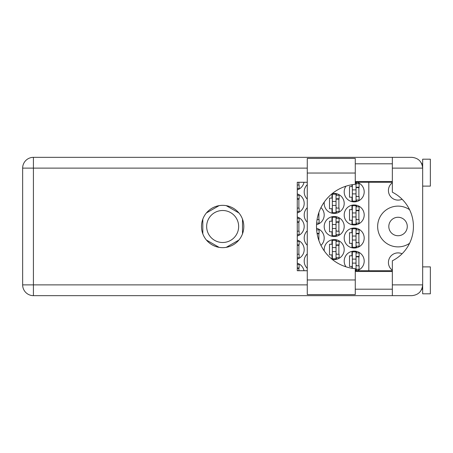 <?xml version="1.0" encoding="UTF-8"?>
<svg xmlns="http://www.w3.org/2000/svg" width="453" height="453" viewBox="0 0 453 453"><rect width="100%" height="100%" fill="white"/><g stroke="black" fill="none" stroke-linecap="round" stroke-linejoin="round"><path stroke-width="0.68" d="M392.349 270.248A9.615 9.615 0 0 1 402.083 253.776M407.275 226.5A9.23 9.23 0 0 1 398.04 235.73A9.23 9.23 0 0 1 388.81 226.5A9.23 9.23 0 0 1 398.04 217.27A9.23 9.23 0 0 1 407.275 226.5M402.083 199.224A9.615 9.615 0 0 1 392.349 182.752M409.552 209.677A20.385 20.385 0 0 0 377.655 226.5A20.385 20.385 0 0 0 409.552 243.323M356.941 270.73A10 10 0 0 0 354.195 251.115A10 10 0 0 0 345.979 266.817M307.27 253.901A10 10 0 0 0 307.27 268.335M344.195 238.04A10 10 0 0 0 354.195 248.04A10 10 0 0 0 364.195 238.04A10 10 0 0 0 354.195 228.04A10 10 0 0 0 344.195 238.04M307.27 230.82A10 10 0 0 0 307.27 245.254M320.962 245.401A10 10 0 0 0 316.539 228.318M344.195 214.96A10 10 0 0 0 354.195 224.96A10 10 0 0 0 364.195 214.96A10 10 0 0 0 354.195 204.96A10 10 0 0 0 344.195 214.96M307.27 207.746A10 10 0 0 0 307.27 222.18M316.539 224.682A10 10 0 0 0 320.962 207.599M345.979 186.183A10 10 0 0 0 354.195 201.885A10 10 0 0 0 356.941 182.27M307.27 184.665A10 10 0 0 0 307.27 199.099M332.174 259.371A10 10 0 0 0 344.195 249.575A10 10 0 0 0 334.195 239.575A10 10 0 0 0 324.291 250.962M297.27 259.093A10 10 0 0 0 297.27 240.062M324.195 226.5A10 10 0 0 0 334.195 236.5A10 10 0 0 0 344.195 226.5A10 10 0 0 0 334.195 216.5A10 10 0 0 0 324.195 226.5M297.27 236.013A10 10 0 0 0 297.27 216.987M324.291 202.038A10 10 0 0 0 334.195 213.425A10 10 0 0 0 344.195 203.425A10 10 0 0 0 332.174 193.629M297.27 212.938A10 10 0 0 0 297.27 193.907M297.27 189.858A10 10 0 0 0 304.008 182.27M206.653 226.5A16.002 16.002 0 0 0 222.655 242.502A16.002 16.002 0 0 0 238.652 226.5A16.002 16.002 0 0 0 222.655 210.498A16.002 16.002 0 0 0 206.653 226.5M351.964 251.37L351.964 255.809L349.501 255.809L349.501 266.426L351.964 266.426L351.964 268.25M351.964 228.289L351.964 232.729L349.501 232.729L349.501 243.346L351.964 243.346L351.964 247.785M351.964 205.215L351.964 209.654L349.501 209.654L349.501 220.271L351.964 220.271L351.964 224.711M351.964 184.75L351.964 186.574L349.501 186.574L349.501 197.191L351.964 197.191L351.964 201.63M331.964 239.83L331.964 244.269L329.501 244.269L329.501 254.886L331.964 254.886L331.964 259.201M331.964 216.749L331.964 221.194L329.501 221.194L329.501 231.806L331.964 231.806L331.964 236.251M331.964 193.799L331.964 198.114L329.501 198.114L329.501 208.731L331.964 208.731L331.964 213.17M219.071 205.651L206.387 212.972M238.918 212.972L226.234 205.651M242.502 233.822L242.502 219.178M226.234 247.349L238.918 240.028M206.387 240.028L219.071 247.349M202.808 219.178L202.808 233.822M304.008 270.73A10 10 0 0 0 297.27 263.142M368.81 182.27L368.81 270.73M298.884 185.039L298.884 182.27M298.884 208.114L298.884 198.731M336.426 213.17L336.426 211.579M336.426 195.271L336.426 193.674M338.889 208.114L338.889 198.731M298.884 231.194L298.884 221.806M336.426 236.251L336.426 234.654M336.426 218.346L336.426 216.749M338.889 231.194L338.889 221.806M298.884 254.269L298.884 244.886M336.426 259.326L336.426 257.729M336.426 241.421L336.426 239.83M338.889 254.269L338.889 244.886M298.884 270.73L298.884 267.961M356.426 201.63L356.426 200.039M356.426 183.731L356.426 182.27M358.889 196.574L358.889 187.191M318.884 219.654L318.884 212.497M356.426 224.711L356.426 223.114M356.426 206.806L356.426 205.215M358.889 219.654L358.889 210.271M318.884 240.503L318.884 233.346M356.426 247.785L356.426 246.194M356.426 229.886L356.426 228.289M358.889 242.729L358.889 233.346M356.426 270.73L356.426 269.269M356.426 252.961L356.426 251.37M358.889 265.809L358.889 256.426M355.271 182.655L356.041 182.655L356.041 201.115L352.349 201.115L352.349 184.688M356.041 183.731L359.116 183.731L359.116 187.191L357.27 187.191A1.229 1.229 90 0 0 356.041 188.42M356.041 200.039L359.116 200.039L359.116 196.574L357.27 196.574A1.229 1.229 90 0 1 356.041 195.345M356.041 187.559L359.082 187.655M356.239 187.355L358.889 187.491M356.041 193.884L352.349 193.884L356.041 193.884M356.041 189.886L352.349 189.886M355.271 279.965L355.271 294.58L307.27 294.58L307.27 158.42L355.271 158.42L355.271 184.337A42.31 42.31 0 0 0 316.5 226.5A42.31 42.31 0 0 0 355.271 268.663L355.271 279.965L307.27 279.965M422.66 266.885L430.35 266.885L430.35 293.81L422.66 293.81L422.66 284.886C421.975 291.381 418.385 294.971 411.89 295.656L392.349 295.656L392.349 284.886L422.66 284.886L422.66 159.19L430.35 159.19L430.35 186.115L422.66 186.115M422.66 163.805L421.76 163.805L421.386 163.035L422.445 165.991M421.986 288.623L421.386 289.965L421.76 289.195L422.66 289.195M222.655 205.345A21.155 21.155 0 0 0 201.5 226.5A21.155 21.155 0 0 0 222.655 247.655A21.155 21.155 0 0 0 243.81 226.5A21.155 21.155 0 0 0 222.655 205.345M355.271 289.195L392.349 289.195M355.271 271.5L392.349 271.5M355.271 181.5L392.349 181.5M355.271 163.805L392.349 163.805M392.349 168.114L392.349 157.344L411.89 157.344C418.385 158.029 421.975 161.619 422.66 168.114L392.349 168.114L392.349 192.191A38.46 38.46 0 0 1 392.349 260.809L392.349 284.886M392.349 295.656L33.42 295.656A10.77 10.77 0 0 1 22.65 284.886L22.65 168.114A10.77 10.77 0 0 1 33.42 157.344L392.349 157.344M392.349 270.73L355.271 270.73M307.27 270.73L297.27 270.73L297.27 182.27L307.27 182.27M355.271 182.27L392.349 182.27M422.66 284.886L422.451 286.976M297.27 188.499L299.116 188.499L299.116 185.039L297.27 185.039M297.27 195.271L299.116 195.271L299.116 198.731L297.27 198.731M297.27 211.579L299.116 211.579L299.116 208.114L297.27 208.114M297.27 199.144L298.884 199.184M297.27 198.912L298.884 199.031M336.041 194.19L336.041 212.655L332.349 212.655L332.349 194.19L336.041 194.19M336.041 195.271L339.116 195.271L339.116 198.731L337.27 198.731A1.229 1.229 90 0 0 336.041 199.96M336.041 211.579L339.116 211.579L339.116 208.114L337.27 208.114A1.229 1.229 90 0 1 336.041 206.885M336.041 199.099L339.082 199.19M336.239 198.89L338.889 199.031M336.041 205.424L332.349 205.424L336.041 205.424M336.041 201.421L332.349 201.421M297.27 218.346L299.116 218.346L299.116 221.806L297.27 221.806M297.27 234.654L299.116 234.654L299.116 231.194L297.27 231.194M297.27 222.219L298.884 222.264M297.27 221.993L298.884 222.112M336.041 217.27L336.041 235.73L332.349 235.73L332.349 217.27L336.041 217.27M336.041 218.346L339.116 218.346L339.116 221.806L337.27 221.806A1.229 1.229 90 0 0 336.041 223.04M336.041 234.654L339.116 234.654L339.116 231.194L337.27 231.194A1.229 1.229 90 0 1 336.041 229.96M336.041 222.174L339.082 222.27M336.239 221.97L338.889 222.112M336.041 228.499L332.349 228.499L336.041 228.499M336.041 224.501L332.349 224.501M297.27 241.421L299.116 241.421L299.116 244.886L297.27 244.886M297.27 257.729L299.116 257.729L299.116 254.269L297.27 254.269M297.27 245.299L298.884 245.339M297.27 245.067L298.884 245.186M336.041 240.345L336.041 258.81L332.349 258.81L332.349 240.345L336.041 240.345M336.041 241.421L339.116 241.421L339.116 244.886L337.27 244.886A1.229 1.229 90 0 0 336.041 246.115M336.041 257.729L339.116 257.729L339.116 254.269L337.27 254.269A1.229 1.229 90 0 1 336.041 253.04M336.041 245.254L339.082 245.345M336.239 245.045L338.889 245.186M336.041 251.579L332.349 251.579L336.041 251.579M336.041 247.576L332.349 247.576M297.27 264.501L299.116 264.501L299.116 267.961L297.27 267.961M297.27 268.374L298.884 268.419M297.27 268.148L298.884 268.261M316.636 223.114L319.116 223.114L319.116 219.654L317.27 219.654A1.229 1.229 90 0 1 317.06 219.637M356.041 205.73L356.041 224.19L352.349 224.19L352.349 205.73L356.041 205.73M356.041 206.806L359.116 206.806L359.116 210.271L357.27 210.271A1.229 1.229 90 0 0 356.041 211.5M356.041 223.114L359.116 223.114L359.116 219.654L357.27 219.654A1.229 1.229 90 0 1 356.041 218.425M356.041 210.634L359.082 210.73M356.239 210.43L358.889 210.571M356.041 216.959L352.349 216.959L356.041 216.959M356.041 212.961L352.349 212.961M316.636 229.886L319.116 229.886L319.116 233.346L317.27 233.346A1.229 1.229 90 0 0 317.06 233.363M317.128 233.754L318.884 233.805M317.089 233.527L318.884 233.646M356.041 228.81L356.041 247.27L352.349 247.27L352.349 228.81L356.041 228.81M356.041 229.886L359.116 229.886L359.116 233.346L357.27 233.346A1.229 1.229 90 0 0 356.041 234.575M356.041 246.194L359.116 246.194L359.116 242.729L357.27 242.729A1.229 1.229 90 0 1 356.041 241.5M356.041 233.714L359.082 233.805M356.239 233.51L358.889 233.646M356.041 240.039L352.349 240.039L356.041 240.039M356.041 236.041L352.349 236.041M356.041 259.116L352.349 259.116L352.349 251.885L356.041 251.885L356.041 270.345L355.271 270.345M352.349 259.116L352.349 268.312M356.041 252.961L359.116 252.961L359.116 256.426L357.27 256.426A1.229 1.229 90 0 0 356.041 257.655M356.041 269.269L359.116 269.269L359.116 265.809L357.27 265.809A1.229 1.229 90 0 1 356.041 264.58M356.041 256.789L359.082 256.885M356.239 256.585L358.889 256.726M356.041 263.114L352.349 263.114L356.041 263.114M307.27 168.114L33.42 168.114L33.42 284.886L307.27 284.886M33.42 295.656L33.42 284.886L22.65 284.886A10.77 10.77 0 0 0 33.42 295.656M22.65 168.114L33.42 168.114L33.42 157.344M355.271 173.035L307.27 173.035"/></g></svg>
